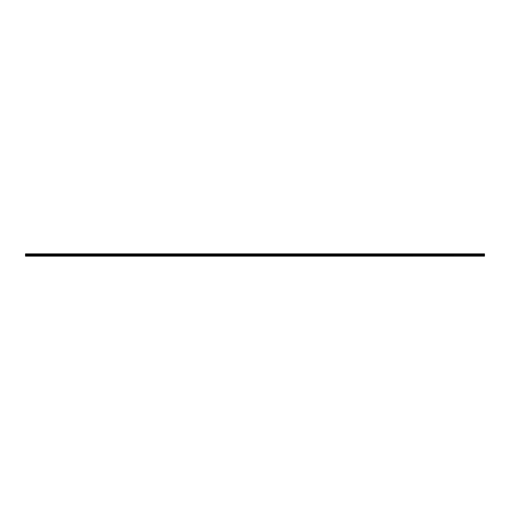 <?xml version="1.0" encoding="UTF-8"?>
<svg xmlns="http://www.w3.org/2000/svg" width="510" height="510" viewBox="0 0 510 510"><rect width="100%" height="100%" fill="white"/><g stroke="black" fill="none" stroke-linecap="round" stroke-linejoin="round"><path stroke-width="0.76" d="M25.5 254.656L484.5 254.656L484.5 253.852L25.5 253.852L25.5 256.147L484.5 256.147L25.5 255.994M484.5 254.656L25.5 254.93M484.5 254.93L25.5 255M484.5 255L25.5 255.07M484.5 255.07L25.5 255.306M484.5 255.306L25.5 255.344M484.5 255.344L484.5 255.994M484.5 254.694L25.5 254.694M484.5 254.005L25.5 254.005"/></g></svg>
